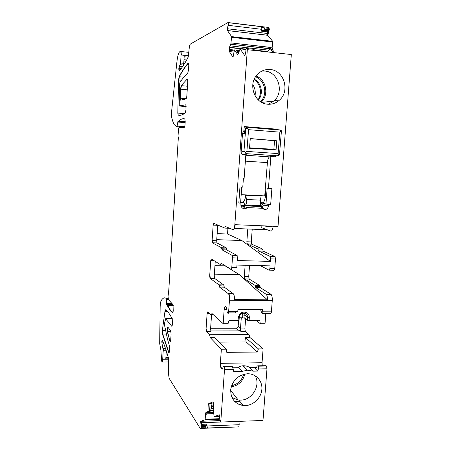 <?xml version="1.0" encoding="UTF-8"?>
<svg xmlns="http://www.w3.org/2000/svg" width="451" height="451" viewBox="0 0 451 451"><rect width="100%" height="100%" fill="white"/><g stroke="black" fill="none" stroke-linecap="round" stroke-linejoin="round"><path stroke-width="0.68" d="M276.801 140.791L276.057 149.929L249.527 148.283L250.277 138.553L276.801 140.791L274.529 140.695L273.875 149.32L249.561 147.81M274.529 140.695L250.271 138.649M280.573 130.164L248.016 127.345L279.237 129.832L281.277 130.632L279.857 132.143L248.552 129.679L246.906 127.904L245.626 129.51L245.04 129.51L245.637 127.949L247.221 127.357M281.356 131.839L281.277 130.632M244.972 129.307L244.538 133.389L245 129.099L245.637 127.949L246.844 127.943M247.311 127.52L246.906 127.904M245.147 152.816L246.889 151.406L278.104 153.594L279.197 155.178L277.23 155.798L246.099 153.644L243.974 151.186L245.626 129.51M279.535 154.084L279.197 155.178M277.23 155.798L274.715 156.666M246.099 153.644L243.377 154.58L242.565 154.462L241.465 153.678L241.105 152.213L242.537 133.361L244.538 133.389M244.724 131.218L243.269 131.81L242.537 133.361M245.795 155.257L269.608 156.886L270.989 156.474L274.18 156.694M269.608 156.886C268.48 157.478 267.747 159.383 267.404 162.602L264.737 195.892L241.184 194.652M245.806 155.082L246.579 154.8M276.057 149.929L273.875 149.32M246.466 199.449C246.635 203.576 246.071 205.408 244.769 204.946L243.472 201.49C244.566 200.813 245.316 198.744 245.716 195.283L259.827 195.835L260.605 200.171L246.466 199.449L245.733 195.097M245.705 204.991L258.835 205.628C260.21 206.096 260.802 204.275 260.605 200.171M266.321 229.435L266.299 229.717L234.43 228.477M229.694 228.291L224.891 228.105L213.83 223.341L213.154 225.128L212.1 240.592L212.494 242.892L221.486 247.712L222.084 249.865L232.141 255.424L232.474 257.848L231.786 267.477C231.651 268.796 231.386 269.405 230.985 269.298L221.153 263.249L220.314 264.557L211.395 258.987L210.73 260.661L209.687 275.973L209.991 278.261L218.955 284.846L219.547 287.112L228.527 293.849C229.288 295.157 229.593 297.288 229.452 300.242L228.64 311.585C228.51 312.876 228.245 313.434 227.856 313.248L227.135 311.968L226.509 307.548L225.449 306.657C224.812 306.376 224.389 307.289 224.175 309.409L223.172 323.683L211.998 313.524L210.916 314.713L213.317 314.725M262.499 249.02L251.765 244.183L251.28 241.916L246.849 241.77L247.323 244.036L257.865 248.873L258.226 249.933L262.86 250.079L262.499 249.02L257.865 248.873M258.226 249.933L258.581 250.998L263.226 251.139L262.86 250.079M263.226 251.139L275.071 256.636L275.482 259.015L274.749 268.48C274.603 269.777 274.293 270.375 273.819 270.267L269.236 270.166M258.581 250.998L270.036 256.343L270.623 258.885L275.482 259.015M260.312 265.616L268.976 270.16C269.444 270.267 269.749 269.67 269.895 268.368L270.087 265.859L236.978 265.047L236.792 267.595L231.786 267.477M213.154 225.128L217.726 225.314L216.66 240.749L216.948 242.926L226.255 247.864L226.864 250.012L236.984 255.407L237.485 257.983L237.305 260.531L270.431 261.4L270.623 258.885M262.679 313.428L270.482 313.468C270.944 313.654 271.248 313.107 271.395 311.833L272.257 300.687C272.404 297.784 272.021 295.687 271.113 294.402L266.304 294.34L255.768 287.631L255.069 285.398L244.667 278.921L244.295 276.66L245.13 265.25M244.295 276.66L248.71 276.745L249.55 265.357M248.71 276.745L249.183 279.084L259.753 285.539L255.136 285.46M255.768 287.631L260.39 287.704L259.753 285.539M260.39 287.704L271.113 294.402M228.64 311.585L237.514 311.635L238.201 309.454L262.409 309.617L262.77 311.821C262.933 313.067 262.809 313.603 262.392 313.422L261.405 312.165L260.605 309.606M223.172 323.683L228.043 323.688L229.052 320.486L238.111 320.509L239.058 320.159L239.272 317.256L238.32 317.6L238.111 320.509M265.819 313.445L265.03 323.728L260.3 323.722L259.776 320.56L249.099 320.531L249.318 317.639C249.403 315.452 248.574 313.795 246.832 312.661C242.429 311.167 239.588 312.814 238.32 317.6M260.3 323.722L256.168 320.548M240.919 331.417L240.468 328.965L240.321 330.904L240.919 331.417L245.316 331.412L244.854 328.965L245.603 318.834M262.245 365.738L262.042 362.734L263.108 348.854L258.389 348.894L245.485 337.54L249.972 337.517L249.02 334.569L209.54 334.698L210.329 337.698L221.362 349.232L220.364 363.343C220.274 365.524 220.516 367.063 221.091 367.971L222.055 369.076L222.653 368.602L223.256 366.494L223.735 366.347L224.508 369.516L233.314 369.369L233.691 371.528L242.086 371.376L238.573 367.7L232.913 367.79L238.573 367.7M263.108 348.854L249.972 337.517M258.389 348.894L257.391 352.034L226.774 352.349L226.227 349.187L214.941 337.675L210.329 337.698M221.362 349.232L226.227 349.187M262.984 420.456L220.759 422.057L262.984 420.456L266.981 368.788L258.412 368.935L257.73 371.094L253.456 371.173L249.764 367.497C247.836 366.28 245.598 365.705 243.055 365.778C240.62 365.947 239.12 366.578 238.562 367.683M219.395 414.835L220.026 419.977L220.759 422.057L224.508 369.516M253.456 371.173L247.419 370.22L242.086 371.376M245.169 405.607C253.496 405.398 261.27 397.788 261.868 389.331C262.583 380.87 255.92 373.552 247.548 373.766L247.345 373.772C238.297 374.939 232.761 380.103 230.737 389.269C230.478 398.47 234.672 403.899 243.331 405.556L245.169 405.607M219.327 414.835L214.152 416.589L213.205 409.694L213.751 404.84L213.25 402.512L212.748 401.965L208.672 403.684L209.061 411.132L210.572 411.075L207.421 412.276L206.502 414.204L205.78 414.227L206.27 412.315L207.421 412.276M206.27 412.315L205.944 412.327L205.453 414.238L205.171 419.757L200.656 421.347L201.259 427.317L200.966 428.219L200.216 428.45L169.193 378.406L168.584 374.584L168.55 358.37C166.537 351.295 164.514 345.314 162.478 340.415L161.836 341.198L161.903 343.031L163.251 350.303L162.693 359.261L161.999 362.057L161.559 360.411L160.934 350.444L159.682 343.487L160.144 306.855C160.24 303.923 160.567 301.899 161.125 300.789C162.788 297.931 164.508 297.147 166.289 298.444L166.588 304.526L170.687 311.083L172.547 312.763C172.88 312.836 173.105 312.131 173.229 310.654L173.015 304.634L168.415 299.639L168.054 296.459L168.798 289.987L178.32 137.944L178.044 136.106L178.382 130.632C178.523 128.975 178.776 128.045 179.143 127.847L184.222 127.436C184.617 127.233 184.887 126.269 185.034 124.538L185.214 121.685L184.831 118.923C182.875 118.269 180.919 118.991 178.957 121.099L185.22 121.601M238.974 421.364L239.199 424.712L238.748 426.905L200.216 428.45M200.966 428.219L238.748 426.905M169.001 352.879L162.721 334.073L162.343 330.482L162.467 334.073L168.742 352.891C169.069 353.099 169.294 352.468 169.418 350.979L169.339 345.517L167.603 339.53L164.66 325.825L164.615 323.068L165.641 318.727L171.651 326.163C171.994 326.394 172.237 325.729 172.372 324.156L172.22 318.507L168.274 312.222L165.545 309.798L164.97 311.348L167.484 311.365M245.964 38.966L246.015 38.279M268.21 30.651L267.172 35.336L266.913 34.659L267.736 30.961L268.864 30.73L267.821 35.409L267.172 35.336M267.077 35.223L227.783 30.612L227.738 28.791L227.405 28.751L227.417 30.516L231.639 36.649L230.827 44.226L229.305 47.518L229.367 51.577L233.032 57.243L234.497 49.898L236.053 50.055L238.404 53.539M267.821 35.409L272.708 41.351L272.782 42.05L272.145 47.287L272.404 49.728L270.854 49.469L271.085 47.163L270.228 48.855L268.633 50.146L267.437 51.904M237.891 54.47L237.491 54.368L238.416 53.5L240.084 48.866L244.91 55.828L245.896 51.115L245.925 48.826L246.477 48.494L247.323 49.683L291.318 54.548L278.008 226.43L235.202 224.699C234.858 228.054 234.182 229.694 233.173 229.621M262.11 225.788L273.052 227.005C272.596 229.858 271.852 231.211 270.809 231.07L261.749 227.778L261.896 225.776M235.202 224.699L234.841 224.683C234.497 228.048 233.815 229.689 232.812 229.604L225.015 226.317L224.891 228.105M217.151 233.641L227.53 234.018L227.935 228.223M227.53 234.018L241.849 240.524L270.431 261.4M246.849 241.77L247.785 228.995M214.935 265.724L225.291 265.791M225.28 265.972L239.38 274.653L214.36 274.14M266.304 294.34C267.093 295.433 267.477 297.271 267.46 299.859L239.38 274.653M209.687 275.973L214.225 276.063L215.234 261.388M214.225 276.063L214.62 278.43L223.707 284.925L218.955 284.846M224.006 286.052L219.592 285.979L219.823 287.05L224.31 287.186L223.707 284.925M224.31 287.186L233.488 293.917L228.882 293.855C229.644 295.163 229.954 297.294 229.807 300.242L229.452 300.242M267.46 299.859L234.481 299.503C234.509 296.882 234.176 295.022 233.488 293.917M221.458 286.013L220.359 284.869M249.099 320.531L247.289 320.176L247.503 317.284C247.565 315.649 246.945 314.409 245.637 313.558L242.7 313.152C240.699 313.783 239.56 315.148 239.272 317.256M257.391 352.034L246.161 341.959L219.304 342.129M232.304 366.567L224.401 366.691L232.327 366.584L233.314 369.369M232.31 366.567L231.684 366.218M266.417 366.02L258.389 366.167L266.417 366.02L266.039 365.676L258.011 365.8L258.389 366.167L258.412 368.935M258.011 365.8L257.318 365.947L256.021 368.039L255.086 368.512L255.621 368.506M257.73 371.094L255.086 368.512M216.734 239.667L241.849 240.524M242.3 313.27L242.796 314.916L242.587 317.769L244.814 318.209L247.289 320.176M172.756 312.723L170.952 311.083L167.744 305.547L173.319 305.592M227.405 28.751L228.059 25.307L227.975 22.55L228.33 22.612L227.992 22.573M261.49 31.164L261.884 29.349C261.884 27.973 261.292 27.037 260.109 26.53L263.581 27.753L265.087 29.135L264.427 30.099L262.578 30.285L261.49 31.164L267.071 31.824L266.913 34.659M242.587 317.769L239.233 317.758M167.811 327.065L170.698 330.752L171.087 334.14L170.749 339.49C170.619 341.012 170.388 341.661 170.05 341.441L167.27 331.598C166.983 328.897 167.158 327.381 167.795 327.048L167.795 327.048C167.349 328.125 167.259 329.642 167.535 331.598L167.27 331.598M172.975 304.583L166.588 304.526L166.695 303.557L172.068 303.602M179.312 70.993L178.805 69.166L179.024 70.931L179.34 70.965C182.136 67.656 185.096 63.039 188.214 57.119L189.149 48.962C189.375 46.267 189.803 44.626 190.423 44.04L227.975 22.55M178.805 69.166L179.188 66.387L180.231 64.707L180.592 62.988L181.093 54.971L180.806 51.499L179.707 51.752C178.517 52.79 177.604 55.997 176.961 61.364L171.673 110.76L171.724 117.429C172.434 120.597 173.297 123.01 174.306 124.673L176.933 126.945L177.993 121.218L178.957 121.099M168.651 358.838L165.788 358.872L166.289 350.884M182.119 67.317L183.394 65.029L180.231 64.707M162.343 330.482L164.97 311.348M180.496 64.735L180.857 63.016L183.76 63.315L183.394 65.029M163.521 343.019L162.157 343.031L162.089 341.198L162.8 341.193M162.383 340.24L161.836 341.198M183.76 63.315L184.171 56.77L188.174 57.192M291.312 54.543L256.828 50.726L252.678 49.182L246.477 48.494M245.395 208.768L242.768 206.248L247.526 207.584L245.395 208.768C242.582 208.903 241.082 207.505 240.902 204.574L241.003 203.13L238.81 203.023L239.96 186.99L242.773 187.148L243.399 178.455L244.115 178.5L245.834 154.749M238.81 203.023L240.603 202.77L241.003 203.13M261.512 208.249L265.098 209.709L261.71 206.693L261.157 207.139L261.512 208.249L247.526 207.584M267.172 188.146L265.977 204.027L270.673 204.591L265.171 203.886L260.695 202.719M265.977 204.027L260.695 202.708M270.854 156.514L268.441 188.388L271.891 188.58L270.673 204.591M265.171 203.886L265.143 204.241L263.175 203.367L261.586 206.034L260.306 205.684L261.884 203.029C261.118 202.939 260.492 203.88 260.007 205.848L259.917 205.543M268.441 188.388L265.385 187.796M261.71 206.693L264.579 205.211L268.424 205.91L268.531 204.483M265.143 204.241L264.579 205.211M228.702 312.983L235.834 313.017L235.58 312.019L228.961 311.979M210.578 328.999L206.389 329.005L206.738 331.462L210.961 331.479L210.578 328.999L211.558 314.719M241.285 317.769L240.468 328.965C240.27 330.126 239.599 330.775 238.461 330.904L236.161 328.255L210.628 328.277M238.438 330.904L210.718 330.955M236.161 328.255C237.305 328.136 237.97 327.494 238.167 326.332L238.607 320.323M209.394 411.12L209.005 403.673L212.06 403.566L210.572 411.075M205.944 412.327L209.061 411.132M200.864 425.744L201.828 425.705L201.62 421.313L200.656 421.347M187.74 73.141L188.49 70.035L188.772 65.575L188.563 63.123L188.157 63.117C184.989 66.658 181.973 71.202 179.109 76.738L178.545 79.951L177.801 113.088L178.168 115.123C180.332 115.715 182.678 114.966 185.198 112.874L185.964 109.914L185.885 104.801L179.25 105.895L179.38 85.391L180.017 82.031L184.126 76.811L187.74 73.141M185.93 98.966C186.387 98.656 186.708 97.478 186.877 95.449L187.746 81.772L187.52 79.196L187.097 79.184L181.178 85.651L180.496 89.174L180.563 100.15L185.93 98.966M237.491 54.368L234.497 49.898M205.414 426.618L205.617 426.037L201.439 426.201L201.552 426.77L205.414 426.618L205.436 427.148L201.259 427.317M261.924 71.061L264.884 71.066C278.278 71.85 284.418 91.824 274.174 100.765L268.463 104.266M243.641 374.336C241.775 380.503 237.756 384.303 231.572 385.735M238.399 376.794L234.402 380.571M255.024 95.736C255.717 91.728 254.973 88.018 252.802 84.608M260.114 95.082C260.954 90.741 260.159 86.744 257.735 83.085M258.197 99.84L259.686 96.621L260.469 92.314C260.486 86.885 258.367 82.629 254.116 79.551M258.423 100.054C263.688 93.819 261.529 82.787 254.268 79.196M260.537 101.701C267.939 94.699 265.115 80.205 255.582 76.783M231.944 397.545L238.19 400.003L240.546 400.122C252.188 400.234 261.106 385.182 255.035 375.666M201.822 425.485L206.519 425.299L205.617 426.037M206.519 425.299L206.93 424.143L207.02 425.975C207.285 427.39 207.787 428.1 208.531 428.117M209.005 403.673L208.672 403.684M240.321 330.904L238.461 330.904M210.916 314.713L207.781 311.833L207.133 313.332L206.062 329.005L206.411 331.462L209.54 334.698M265.188 190.271C266.456 195.182 264.438 203.593 262.245 202.719L261.76 202.465M241.73 187.092L240.603 202.77M242.768 206.248L240.952 205.588M267.685 104.215C254.685 103.702 247.667 84.602 257.076 74.81C260.717 70.88 265.12 69.121 270.273 69.527C283.944 70.333 290.168 90.758 279.727 99.896C276.283 103.093 272.269 104.536 267.685 104.215M265.098 209.709C267.026 209.23 268.131 207.962 268.424 205.91M276.469 129.837L276.519 129.149L244.188 126.568L245.468 128.107M244.188 126.568L243.811 131.816M276.519 129.149L274.073 129.651M267.071 31.824L267.736 30.961M273.278 52.541L270.916 49.565M205.436 427.148L206.423 427.999M246.161 341.959L245.485 337.54M234.841 224.683L247.323 49.683M274.783 52.711L272.404 49.728M268.864 30.73L269.337 29.648L269.14 28.419L268.283 27.41L228.313 22.589M265.087 29.135L269.337 29.648M263.581 27.753L269.14 28.419M266.434 366.037L266.981 368.788M265.588 365.682L266.039 365.676M245.316 331.412L249.02 334.569M251.28 241.916L252.222 229.17M278.104 153.594L279.857 132.143M246.889 151.406L248.552 129.679M241.105 152.213L243.974 151.186M243.377 154.58L246.635 154.806M245.372 161.148L267.404 162.602M251.765 244.183L247.323 244.036M270.036 256.343L274.885 256.478M231.989 255.266L232.502 255.435L232.834 257.854L232.474 257.848M269.895 268.368L274.749 268.48M232.834 257.854L237.485 257.983M244.758 279L249.183 279.084M255.069 285.398L259.68 285.472M260.035 286.588L255.413 286.515M265.994 294.058L270.803 294.12M271.395 311.833L262.764 311.782M229.807 300.242L272.257 300.687M260.622 309.651L238.184 309.499M226.926 309.425L224.175 309.409M240.468 328.965L244.854 328.965M262.042 362.734L220.714 363.337C220.618 365.513 220.86 367.058 221.441 367.965L221.103 367.988M256.416 367.402L249.775 367.514L256.427 367.39M222.839 367.96L221.452 367.982M219.823 416.414L214.219 416.611M200.712 421.302L220.082 420.58M205.312 419.216L205.639 419.199L205.498 419.746L219.981 419.21M205.498 419.746L205.171 419.757M201.287 428.208L200.537 428.439M227.783 30.612L227.451 30.572M272.708 41.351L231.628 36.621M240.315 48.894L245.784 49.497M256.799 50.715L282.777 53.596M240.439 48.905L240.084 48.866M231.346 269.309C231.746 269.41 232.011 268.807 232.147 267.482M228.527 293.849L228.262 293.567M249.318 317.639L247.503 317.284L245.028 315.35L244.814 318.209M224.062 366.714L224.412 366.708L224.863 369.51M224.401 366.691L224.051 366.697M171.639 326.152L171.932 326.152M216.66 240.749L212.1 240.592M219.885 287.118L219.547 287.112M228.618 293.573L233.218 293.635M219.248 285.973L219.592 285.979L219.299 284.852M210.008 275.978L210.397 278.352L210.07 278.346M210.397 278.352L214.62 278.43M214.219 260.751L210.73 260.661M220.443 264.562L221.069 263.914L220.731 263.903M232.344 255.277L236.984 255.407M226.864 250.012L222.084 249.865M244.577 313.135L245.028 315.35L242.796 314.916M231.983 366.218L223.735 366.347M165.658 318.727L172.31 318.75L165.647 318.739M170.687 311.083L173.195 311.094M259.821 26.412L228.33 22.612L228.398 25.346L228.059 25.307M227.738 28.791L266.721 33.397M228.398 25.346L261.884 29.349M221.486 247.712L221.915 247.813L222.129 248.8L221.785 248.789M226.56 248.935L222.129 248.8L222.428 249.877M223.719 366.33L224.085 366.342M221.824 247.723L226.255 247.864M217.061 243.038L212.494 242.892M168.302 299.441L166.453 299.419M164.812 297.823L166.566 298.461L168.093 298.461M166.289 298.444L166.712 299.425M170.05 341.441L170.484 341.108M170.98 331.592L167.535 331.598L169.88 341.114M168.589 352.603L169.148 352.597M179.07 69.195L180.631 69.353M162.467 334.073L166.289 334.061M168.725 361.961L162.253 362.052L162.946 359.255L168.702 359.182M181.144 68.676L178.816 68.439M184.713 63.337L183.766 63.241M162.597 330.482L165.534 330.482M166.092 350.275L163.251 350.303M179.081 68.467L179.447 66.415L182.334 66.709M183.85 61.855L185.496 62.024M163.504 350.297L163.414 348.657L165.545 348.64M168.291 357.468L165.872 357.496M186.669 59.977L183.985 59.695M188.619 55.766L181.093 54.971M180.727 51.352L181.071 51.521L181.353 54.999M184.679 126.725L177.48 126.162L177.198 126.968L183.754 127.475M185.158 122.627L177.722 122.035M177.982 122.058L178.258 121.24L185.209 121.798M261.157 207.139L259.844 206.524L241.635 205.645L242.869 206.27M263.283 203.401L261.4 206.186L259.844 206.524L241.635 205.645M262.065 206.496L261.586 206.034L259.804 206.507L240.913 205.301M210.961 331.479L206.434 331.491M206.411 331.462L206.761 331.485M240.468 328.959L238.167 326.332M235.016 401.858L240.107 401.706M201.185 425.727L201.033 421.29M179.284 115.304L180.174 115.293M184.239 113.624L178.066 113.111L178.168 115.123M180.885 100.246L180.58 98.205L186.19 98.707M187.238 89.8L180.496 89.174M181.341 80.222L178.545 79.951M180.761 89.202L181.443 85.673L187.464 86.242M187.188 79.1L181.178 85.651M179.633 106.041L186.15 106.599M178.81 79.979L179.368 76.766L183.794 77.194M188.586 63.163L188.433 63.146C185.26 66.686 182.238 71.224 179.368 76.766L179.109 76.738M187.537 79.224L187.097 79.184M188.546 63.095L188.157 63.117M188.518 63.055L188.208 63.061M270.989 47.417L231.419 42.963L270.944 47.524M231.402 43.076L231.059 43.037M270.375 48.657L230.827 44.226M231.171 44.266L270.228 48.855M231.098 44.474L230.754 44.435M245.863 49.108L229.689 47.316L230.19 45.861L229.847 45.822M230.19 45.861L268.633 50.146M255.294 50.157L267.623 51.521M229.689 47.316L229.35 47.282M234.469 50.055L229.474 49.503L229.644 47.558L229.305 47.518M229.644 47.558L245.818 49.351M256.224 50.501L267.511 51.752M236.177 50.241L239.346 50.591M229.474 49.503L229.136 49.469M234.046 52.158L229.751 51.69L229.497 50.382L229.159 50.349M229.497 50.382L234.294 50.912M236.814 51.188L239.075 51.437M237.745 52.564L238.68 52.666M229.367 51.577L234.063 52.085M201.552 426.77L201.231 426.787M256.067 76.078C266.22 79.461 269.224 94.924 261.242 102.14M241.595 205.628L240.924 205.43M258.423 206.146L260.306 205.684M243.816 365.761L244.341 367.086M244.803 374.059C242.982 381.32 238.449 385.599 231.211 386.902M201.439 426.201L201.118 426.212M229.751 51.69L229.412 51.656M231.419 42.963L231.075 42.924M201.766 424.34L206.93 424.143M205.78 414.227L205.453 414.238M206.389 329.005L206.062 329.005M209.422 313.344L207.133 313.332M240.642 202.172L243.726 202.33M240.603 202.758L243.957 202.927M222.405 369.07L222.055 369.076M212.427 240.603L212.821 242.903M262.578 30.285L267.804 30.91M231.966 36.661L232.028 37.365L231.684 37.326M220.714 363.337L220.364 363.343M229.001 311.585C228.866 312.881 228.601 313.434 228.212 313.248M272.145 47.287L271.085 47.163M232.028 37.365L272.782 42.05M264.427 30.099L268.999 30.645M264.974 29.659L269.224 30.166M207.02 425.975L239.199 424.712M201.687 422.745L220.595 422.029M205.639 419.199L219.953 418.68M206.575 413.956L213.661 413.708M206.609 413.843L213.644 413.601M207.105 412.626L213.475 412.411M207.28 412.383L213.441 412.175M210.724 410.309L213.233 410.224M211.057 408.64L213.379 408.567M211.102 408.397L213.424 408.324M211.457 406.605L213.735 406.531M211.604 405.877L213.78 405.81M240.383 404.975L242.785 404.902M211.778 404.998L213.757 404.936M238.353 404.175L242.08 404.057M279.49 154.659L281.413 131.156M243.269 131.81L244.645 131.822M251.63 244.07L247.187 243.923M258.474 250.914L263.119 251.055M270.222 256.501L275.071 256.636M240.89 331.389L245.288 331.384M222.839 367.943L221.091 367.971M237.147 255.565L232.141 255.424M267.043 35.167L227.417 30.516M223.769 284.987L219.017 284.908M224.248 287.118L219.485 287.045M214.541 278.346L209.991 278.261M226.774 249.922L221.999 249.775M260.109 26.53L228.043 22.663M226.346 247.949L221.576 247.802M166.847 304.532L172.97 304.583M166.306 298.461L168.093 298.477M179.024 70.931L179.34 70.965M180.806 51.499L188.93 52.367M228.742 312.893L235.755 312.926M234.559 401.407L239.729 401.255M180.558 100.145L181.088 100.195M178.038 115.011L180.659 115.225M237.688 52.479L238.703 52.592M261.693 102.394L273.892 101.035M230.641 390.369L238.19 400.003M240.659 201.98L243.653 202.127M240.642 202.211L243.743 202.369M240.941 205.538L241.353 205.555M279.727 99.896L274.18 100.77M216.948 242.926L212.382 242.779M272.731 41.385L231.639 36.649M238.737 400.065L243.331 405.556M247.419 370.22L243.055 365.778M272.342 49.638L270.854 49.469M260.317 287.642L255.694 287.569M249.093 279L244.667 278.921M262.606 249.104L257.972 248.963"/></g></svg>

